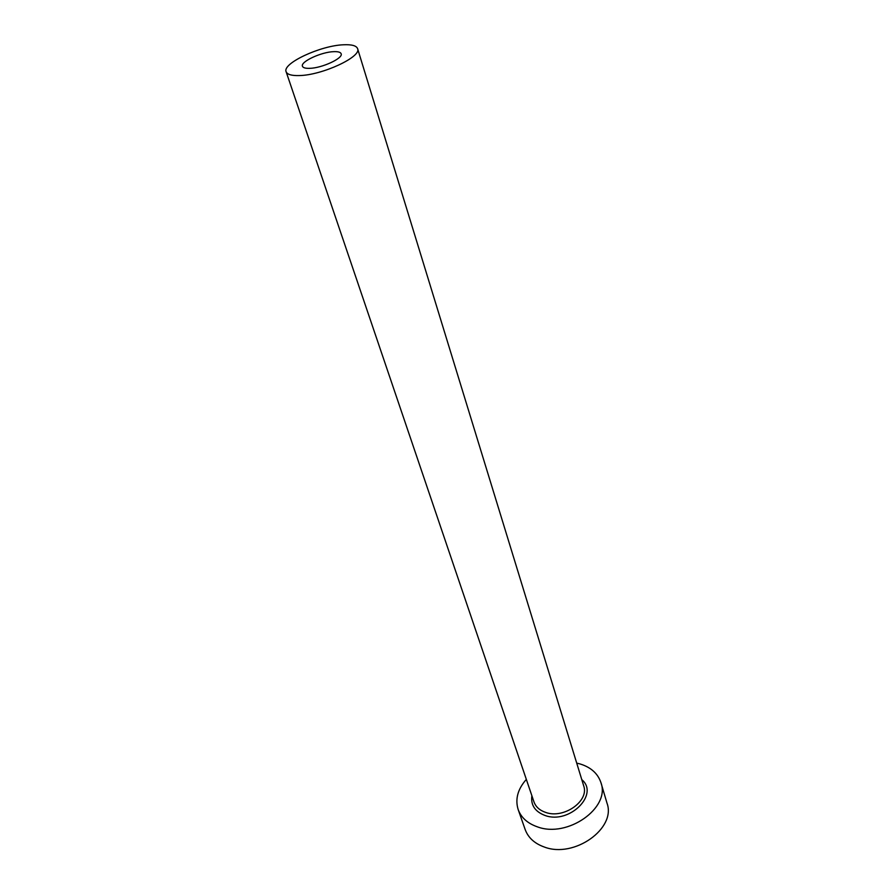 <?xml version="1.0" encoding="UTF-8"?>
<svg xmlns="http://www.w3.org/2000/svg" width="894" height="894" viewBox="0 0 894 894"><rect width="100%" height="100%" fill="white"/><g stroke="black" fill="none" stroke-linecap="round" stroke-linejoin="round"><path stroke-width="1.34" d="M333.685 51.662C321.259 51.997 300.228 61.764 302.451 66.257C303.044 67.776 305.446 68.469 309.648 68.335C322.063 68.123 343.441 58.177 341.15 53.752C340.536 52.176 338.044 51.472 333.685 51.662M299.233 75.565C322.131 75.275 361.88 56.769 357.6 48.656C356.438 45.695 351.778 44.398 343.609 44.778C320.667 45.482 282.079 63.396 286.125 71.732C287.22 74.504 291.589 75.778 299.233 75.565M526.331 779.389C517.727 789.156 515.011 799.202 518.162 809.539C521.168 817.664 527.594 823.43 537.428 826.861C567.545 838.27 610.49 807.863 600.98 782.786C597.941 773.589 590.968 767.309 580.061 763.945L576.719 763.118M518.162 809.539L525.191 829.576C528.209 837.734 534.59 843.556 544.334 847.031C574.183 858.62 616.514 828.336 607.004 803.147L600.98 782.786M581.782 779.624C599.617 794.297 569.422 824.547 545.116 815.507C535.037 811.696 530.623 805.103 531.874 795.738M286.125 71.732L533.964 801.873C535.763 806.869 539.685 810.389 545.72 812.434C563.835 819.139 589.492 800.912 583.681 785.815L357.6 48.656"/></g></svg>
